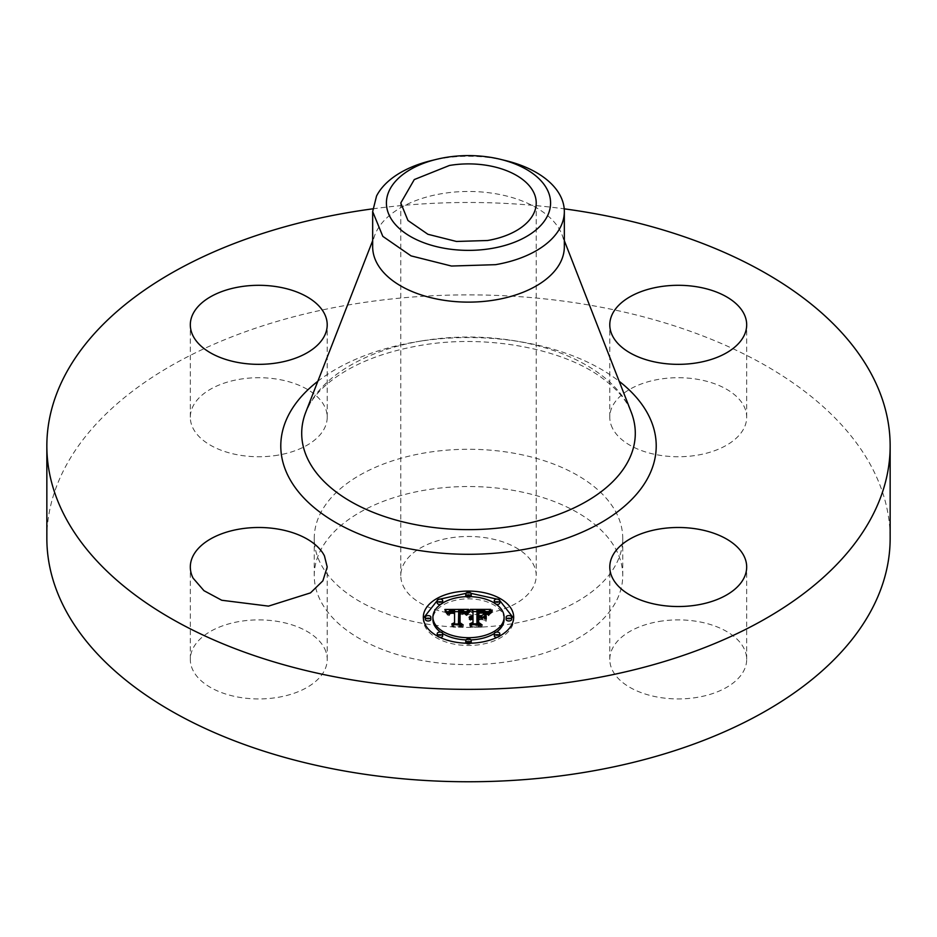 <?xml version="1.0" encoding="UTF-8"?>
<svg xmlns="http://www.w3.org/2000/svg" width="937" height="937" viewBox="0 0 937 937"><rect width="100%" height="100%" fill="white"/><g stroke="black" fill="none" stroke-linecap="round" stroke-linejoin="round"><path stroke-width="0.7" stroke-dasharray="4.68 3.51" d="M324.448 648.287A68.448 39.518 180 0 1 327.212 659.414A68.448 39.518 180 0 1 268.497 698.533A68.448 39.518 180 0 1 193.081 670.541A68.448 39.518 180 0 1 190.316 659.414A68.448 39.518 180 0 1 249.031 620.294A68.448 39.518 180 0 1 324.448 648.287M46.85 538.318A421.65 243.433 180 0 1 349.794 304.724A421.65 243.433 180 0 1 890.15 538.318M511.93 623.773A154.242 89.05 180 0 1 314.258 538.318A154.242 89.05 180 0 1 425.07 452.876A154.242 89.05 180 0 1 622.742 538.318A154.242 89.05 180 0 1 511.93 623.773M278.031 455.148A68.448 39.518 180 0 1 190.316 417.223A68.448 39.518 180 0 1 239.485 379.309A68.448 39.518 180 0 1 327.212 417.223A68.448 39.518 180 0 1 278.031 455.148M612.552 428.35A68.448 39.518 180 0 1 609.788 417.223A68.448 39.518 180 0 1 668.503 378.115A68.448 39.518 180 0 1 743.919 406.108A68.448 39.518 180 0 1 746.684 417.223A68.448 39.518 180 0 1 687.969 456.342A68.448 39.518 180 0 1 612.552 428.35M658.969 621.489A68.448 39.518 180 0 1 746.684 659.414A68.448 39.518 180 0 1 697.515 697.327A68.448 39.518 180 0 1 609.788 659.414A68.448 39.518 180 0 1 658.969 621.489M372.785 208.834A421.65 243.433 180 0 1 564.215 208.834M511.93 661.03A154.242 89.05 180 0 1 314.258 575.576A154.242 89.05 180 0 1 425.07 490.133A154.242 89.05 180 0 1 622.742 575.576A154.242 89.05 180 0 1 511.93 661.03M513.675 617.167L513.64 618.279M423.325 617.167L423.325 619.404A45.175 26.084 0 0 0 468.5 645.488A45.175 26.084 0 0 0 513.675 619.404M499.796 600.594L496.868 599.106M471.1 593.367L465.9 593.367M440.132 599.106L437.204 600.594M423.36 618.279L423.325 619.404M487.568 613.091A67.722 39.096 180 0 1 400.778 575.576A67.722 39.096 180 0 1 449.432 538.061A67.722 39.096 180 0 1 536.222 575.576A67.722 39.096 180 0 1 487.568 613.091M372.668 246.794A95.832 55.33 180 0 1 375.011 234.648A95.832 55.33 180 0 1 441.514 193.713A95.832 55.33 180 0 1 561.989 234.648A95.832 55.33 180 0 1 564.332 246.794M440.531 632.112A35.594 20.555 0 0 0 442.674 633.541M465.958 639.901A35.594 20.555 0 0 0 471.042 639.901M494.326 633.541A35.594 20.555 0 0 0 496.469 632.112M504.094 619.404A35.594 20.555 0 0 0 468.5 598.848A35.594 20.555 0 0 0 432.906 619.404M465.958 596.67A2.741 1.581 0 0 0 468.5 597.665A2.741 1.581 0 0 0 471.042 596.67M471.241 596.084A2.741 1.581 0 0 0 468.5 594.503A2.741 1.581 0 0 0 465.759 596.084M511.625 619.404A2.741 1.581 0 0 0 508.885 617.823A2.741 1.581 0 0 0 506.144 619.404M494.326 603.03A2.741 1.581 0 0 0 496.469 604.459M499.796 602.913A2.741 1.581 0 0 0 497.055 601.331A2.741 1.581 0 0 0 494.314 602.913M465.9 643.204A2.741 1.581 0 0 0 468.5 644.293A2.741 1.581 0 0 0 471.1 643.204M471.241 642.712A2.741 1.581 0 0 0 468.5 641.142A2.741 1.581 0 0 0 465.759 642.712M496.868 637.465A2.741 1.581 0 0 0 499.796 635.977M499.796 635.883A2.741 1.581 0 0 0 497.055 634.302A2.741 1.581 0 0 0 494.314 635.883M430.856 619.404A2.741 1.581 0 0 0 428.115 617.823A2.741 1.581 0 0 0 425.375 619.404M442.686 602.913A2.741 1.581 0 0 0 439.945 601.331A2.741 1.581 0 0 0 437.204 602.913M440.531 604.459A2.741 1.581 0 0 0 442.674 603.03M442.686 635.883A2.741 1.581 0 0 0 439.945 634.302A2.741 1.581 0 0 0 437.204 635.883M437.204 635.977A2.741 1.581 0 0 0 440.132 637.465M505.722 160.614A95.832 55.33 0 0 0 441.514 158.505A95.832 55.33 180 0 0 431.278 160.614M466.931 610.994L466.931 613.231L468.512 611.603L466.415 611.603L466.392 613.876L466.931 613.231M468.371 609.53L468.371 611.756M466.802 611.147L466.802 613.384M466.661 611.299L466.661 613.536M466.532 611.463L466.532 613.7M466.263 611.814L466.392 613.876M466.146 612.002L466.263 614.051M466.017 612.189L466.146 614.239M465.888 612.388L466.017 614.426M465.771 612.599L465.888 614.625M465.654 612.821L465.771 614.836M465.349 612.646L465.654 615.047M465.232 612.388L465.349 614.883M465.103 612.154L465.232 614.625M464.963 611.943L465.103 614.391M464.822 611.732L464.963 614.168M464.658 611.545L464.822 613.969M464.494 611.369L464.658 613.782M464.319 611.217L464.494 613.606M464.131 611.076L464.319 613.454M463.932 610.947L464.131 613.313M463.721 610.842L463.932 613.185M463.499 610.748L463.721 613.079M463.265 610.666L463.499 612.985M462.995 610.584L463.265 612.903M462.702 610.526L462.995 612.821M462.386 610.467L462.702 612.763M462.058 610.42L462.386 612.704M461.695 610.385L462.058 612.657M461.32 610.362L461.695 612.622M460.922 610.35L461.32 612.599M460.5 610.338L460.922 612.587M460.137 610.35L460.5 612.575M459.786 610.35L460.137 612.575M459.435 610.362L459.786 612.587M459.071 610.374L459.435 612.599M458.72 610.385L459.071 612.611M458.486 623.983L458.72 612.622M460.817 623.983L460.817 626.221L458.486 624.979M451.786 623.983L451.786 626.221L460.817 626.221M454.55 624.885L454.55 623.983L454.55 624.885L451.786 626.221M454.55 611.311L454.55 622.648M454.34 611.311L454.34 613.255L453.157 613.243L453.157 611.299L453.157 613.536L454.55 613.548M452.758 611.311L453.157 613.536M452.384 611.322L452.758 613.536M452.044 611.346L452.384 613.559M451.716 611.369L452.044 613.583M451.411 611.416L451.716 613.606M451.142 611.463L451.411 613.653M450.884 611.521L451.142 613.7M450.451 611.674L450.884 613.758M450.369 611.72L450.451 613.911M449.807 612.107L450.1 614.098M449.573 612.4L449.807 614.332M449.479 612.564L449.573 614.637M449.561 612.423L449.479 614.801M449.338 612.95L449.397 614.988M449.28 613.161L449.338 615.187M449.245 613.384L449.28 615.398M448.729 613.384L449.245 615.621M448.788 613.384L448.729 615.621M448.846 613.384L448.788 615.363M448.928 613.384L448.846 615.117M449.022 613.384L448.928 614.895M449.139 613.384L449.022 614.684M449.268 613.266L449.139 614.496M449.737 612.189L449.561 614.004M450.627 611.615L450.369 613.571M450.908 611.521L450.627 613.501M451.224 611.451L450.908 613.43M451.552 611.392L451.224 613.372M451.915 611.357L451.552 613.325M452.302 611.322L451.915 613.29M452.712 611.311L452.302 613.266M454.152 610.432L454.34 613.255M453.766 610.409L454.152 612.669M453.379 610.397L453.766 612.646M453.004 610.397L453.379 612.634M452.641 610.385L453.004 612.622M452.149 610.397L452.641 612.622M451.681 610.409L452.149 612.634M451.236 610.444L451.681 612.646M450.826 610.479L451.236 612.681M450.451 610.537L450.826 612.716M450.1 610.608L450.451 612.775M449.772 610.678L450.1 612.845M449.479 610.772L449.772 612.915M449.21 610.877L449.479 613.009M448.964 610.983L449.21 613.114M448.753 611.111L448.964 613.22M448.554 611.264L448.753 613.348M448.39 611.416L448.554 613.501M448.226 611.603L448.39 613.653M448.097 611.791L448.226 613.829M447.98 612.002L448.097 614.028M447.886 612.224L447.98 614.239M447.816 612.47L447.886 614.461M447.757 612.739L447.816 614.707M447.722 613.009L447.757 614.965M447.312 612.693L447.722 615.246M447.113 612.365L447.312 614.93M446.89 612.025L447.113 614.602M444.864 609.472L444.864 611.709L446.668 611.709L446.89 614.262M446.41 611.334L446.656 613.922M446.141 610.983L446.41 613.571M445.848 610.608L446.141 613.208M445.532 610.245L445.848 612.845M445.204 609.858L445.532 612.482M468.512 609.366L468.512 611.603M464.717 611.615L458.697 611.65M454.55 611.662L448.155 611.697M469.203 610.537L469.203 612.775L469.753 612.318L466.38 615.539L469.203 612.775M469.484 610.292L469.484 612.529M468.933 610.807L468.933 613.032M468.641 611.1L468.641 613.325M468.359 611.416L468.359 613.653M468.078 611.756L468.078 613.993M467.786 612.13L467.786 614.367M467.493 612.529L467.493 614.766M467.188 612.962L467.188 615.187M466.895 613.407L466.895 615.644M466.38 613.302L466.38 615.539M466.731 613.372L466.731 614.977M467.024 613.22L467.024 614.555M467.305 612.798L467.305 614.157M467.598 612.388L467.598 613.782M467.879 612.013L467.879 613.442M468.16 611.662L468.16 613.126M468.441 611.334L468.441 612.845M468.711 611.018L468.711 612.587M468.992 610.737L468.992 612.353M469.261 610.491L469.261 612.154M469.753 610.081L469.753 612.318M463.862 611.65L464.483 614.098L460.079 613.22M463.522 611.568L463.862 613.887M463.183 611.498L463.522 613.805M462.843 611.428L463.183 613.735M462.48 611.381L462.843 613.665M462.105 611.346L462.48 613.618M461.73 611.311L462.105 613.571M461.332 611.299L461.73 613.548M460.934 611.287L461.332 613.536M460.653 611.287L460.934 613.524M460.372 611.299L460.653 613.524M460.079 611.322L460.372 613.536M460.067 623.257L460.079 613.548M463.206 624.92L463.206 627.158L460.067 625.014M453.11 624.92L453.11 627.158L463.206 627.158M452.665 624.616L453.11 627.158M462.117 624.92L462.117 626.853L452.665 626.853M459.47 625.108L459.47 622.871L459.47 625.108L462.117 626.853M459.47 610.994L459.47 613.231M460.535 611.299L460.535 613.22M460.91 611.287L460.91 613.22M461.262 611.299L461.262 613.22M461.59 611.311L461.59 613.231M461.894 611.322L461.894 613.243M462.175 611.346L462.175 613.266M462.667 611.404L462.667 613.302M463.077 611.474L463.077 613.36M463.405 611.545L463.405 613.43M463.698 611.615L463.698 613.536M463.956 611.685L463.956 613.653M464.401 611.826L464.401 613.993M464.483 611.861L464.483 614.098M489.957 610.046L489.957 612.283L490.824 611.603L488.435 611.603M490.824 609.366L490.824 611.603M489.77 610.198L489.957 612.283M489.606 610.338L489.77 612.435M489.454 610.479L489.606 612.575M489.184 610.725L489.454 612.716M488.973 610.947L489.184 612.962M488.739 611.217L488.973 613.185M488.61 611.369L488.739 613.454M488.482 611.533L488.61 613.606M488.341 611.709L488.482 613.77M487.58 612.786L487.58 615.023L488.341 613.946M487.322 612.482L487.58 615.023M487.064 612.201L487.322 614.719M486.807 611.955L487.064 614.438M486.549 611.72L486.807 614.192M486.291 611.51L486.549 613.958M486.034 611.311L486.291 613.747M485.776 611.147L486.034 613.548M485.518 611.006L485.776 613.384M485.261 610.877L485.518 613.243M485.015 610.772L485.261 613.114M484.734 610.69L485.015 613.009M484.429 610.608L484.734 612.927M484.089 610.549L484.429 612.845M483.715 610.479L484.089 612.775M483.293 610.432L483.715 612.716M482.848 610.397L483.293 612.669M482.368 610.362L482.848 612.634M481.852 610.338L482.368 612.599M481.302 610.327L481.852 612.575M480.716 610.315L481.302 612.564M479.592 610.327L479.592 612.564L480.716 612.552M477.671 610.315L477.671 612.552L479.592 612.564M476.945 610.303L476.945 612.54L477.671 612.552M476.945 623.831L476.945 616.605L476.945 617.881L478.151 617.881L478.151 616.605M478.151 610.936L478.151 617.881M479.217 611.217L478.643 613.161M479.721 611.205L479.217 613.149M481.325 611.193L481.325 613.126L479.721 613.138M481.653 611.193L482.063 613.442L482.063 611.205L482.098 613.138L481.325 613.126M482.45 611.217L482.813 613.466L482.813 611.229L482.813 613.173L482.098 613.138M483.152 611.252L483.469 613.512L483.469 611.275L483.469 613.231L482.813 613.173M484.066 611.346L484.066 613.313L483.469 613.231M484.605 611.439L484.066 613.313M485.073 611.568L484.605 613.43M485.483 611.697L485.073 613.559M485.834 611.838L485.483 613.723M486.127 611.978L485.834 613.899M486.362 612.095L486.127 614.11M485.963 611.896L486.362 614.332M485.565 611.72L485.963 614.133M485.143 611.58L485.565 613.958M484.71 611.463L485.143 613.817M484.253 611.369L484.71 613.7M483.75 611.311L484.253 613.606M481.22 611.193L481.653 613.43M480.751 611.182L481.22 613.419M480.4 611.193L480.751 613.419M480.013 611.193L480.4 613.419M479.592 611.205L480.013 613.43M479.135 611.229L479.592 613.442M478.643 611.24L479.135 613.454M478.643 616.605L478.643 613.477M481.618 616.687L481.618 617.881L478.643 617.881M484.78 613.712L484.78 615.949M482.625 617.26L481.618 617.881M484.78 618.49L484.78 620.727L484.78 618.49M481.466 616.605L481.466 618.842L484.78 620.727M476.945 618.842L481.466 618.842M479.475 623.831L479.475 626.068L476.945 624.581M469.777 623.831L469.777 626.068L479.475 626.068M472.998 623.831L472.998 624.581L469.777 626.068M472.998 610.83L472.998 624.581M472.693 617.448L472.998 619.685M472.4 617.471L472.693 619.685M472.119 617.506L472.4 619.708M471.838 617.553L472.119 619.744M471.569 617.612L471.838 619.79M471.311 617.682L471.569 619.849M471.053 617.764L471.311 619.919M470.807 617.87L471.053 620.001M470.561 617.975L470.807 620.107M470.327 618.104L470.561 620.212M469.952 617.87L470.327 620.341M470.187 618.022L469.952 620.107M470.444 618.045L470.187 619.966M470.714 617.916L470.444 619.837M470.995 617.788L470.714 619.732M471.288 617.694L470.995 619.638M471.604 617.6L471.288 619.556M471.92 617.53L471.604 619.486M472.271 617.483L471.92 619.439M472.623 617.46L472.271 619.404M472.705 616.581L472.998 618.842M472.998 617.881L472.412 616.581L472.705 618.818M472.037 616.581L472.4 618.818M471.686 616.616L472.037 618.818M471.873 616.605L471.686 618.853M471.018 616.722L471.346 618.888M470.69 616.792L471.018 618.947M470.374 616.886L470.69 619.029M470.069 617.003L470.374 619.123M470.14 616.979L470.069 619.24M469.496 617.284L469.777 619.369M469.226 617.448L469.496 619.521M469.086 617.26L469.226 619.685M469.285 617.413L469.086 619.498M469.531 617.26L469.285 619.216M470.503 616.851L470.14 618.525M470.924 616.733L470.503 618.35M470.327 609.366L470.327 611.603L472.998 613.067M486.408 611.603L476.945 611.603M472.998 611.603L470.327 611.603M491.281 610.807L491.281 613.044L492.323 612.294L488.353 615.621L491.281 613.044M491.784 610.432L491.784 612.669M490.812 611.17L490.812 613.407M490.402 611.533L490.402 613.77M490.028 611.884L490.028 614.122M489.688 612.224L489.688 614.461M489.395 612.564L489.395 614.801M489.149 612.903L489.149 615.14M488.938 613.231L488.938 615.457M488.739 614.906L488.774 615.785M488.353 613.384L488.353 615.621M488.528 613.454L488.528 615.269M488.997 613.138L488.997 614.555M489.29 612.704L489.29 614.203M489.629 612.294L489.629 613.852M490.016 611.884L490.016 613.501M490.438 611.498L490.438 613.149M490.906 611.1L490.906 612.798M491.421 610.701L491.421 612.447M491.972 610.303L491.972 612.095M492.323 610.057L492.323 612.294M485.706 621.102L486.221 619.041L486.221 621.278M478.643 622.929L478.643 619.79L482.684 619.79L478.643 619.486M478.643 617.553L478.643 619.79M482.122 624.92L482.122 627.158L478.643 624.674M470.69 624.92L470.69 627.158L482.122 627.158M470.187 624.616L470.69 627.158M481.009 624.92L481.009 626.853L470.187 626.853M478.151 624.803L478.151 622.578L478.151 624.803L481.009 626.853M478.151 617.249L478.151 619.486M482.122 617.553L482.122 619.486M482.684 617.553L482.684 619.79M317.83 381.277A187.716 108.376 180 0 1 415.653 341.923A187.716 108.376 180 0 1 619.17 381.277M421.545 340.939A166.798 96.3 180 0 1 631.222 412.186C626.923 400.579 617.155 389.124 601.929 377.857C562.247 348.271 484.827 333.771 419.307 345.636C384.638 351.785 356.528 362.549 335.001 377.904C323.534 386.267 315.183 394.899 309.936 403.777L305.778 412.186A166.798 96.3 180 0 1 421.545 340.939M490.59 609.542L490.59 611.779M490.356 609.718L490.356 611.955M490.156 609.893L490.156 612.119M488.2 611.896L488.2 614.133M488.06 612.107L488.06 614.344M487.908 612.329L487.908 614.555M487.744 612.552L487.744 614.789M478.725 611.24L478.725 613.161M480.248 611.193L480.248 613.126M480.775 611.182L480.775 613.126M327.212 659.414L327.212 567.014M190.316 659.414L190.316 567.014M314.258 538.318L314.258 575.576M622.742 538.318L622.742 575.576M190.316 417.223L190.316 324.823M327.212 417.223L327.212 324.823M609.788 417.223L609.788 324.823M746.684 417.223L746.684 324.823M746.684 659.414L746.684 567.014M609.788 659.414L609.788 567.014M561.989 234.648L564.332 240.645M375.011 234.648L372.668 240.645M400.778 202.989L400.778 575.576M536.222 202.989L536.222 575.576"/><path stroke-width="1.41" d="M324.448 555.887L327.212 567.014L322.89 580.823L310.487 592.887L268.497 606.122L221.741 600.254L203.961 590.685L193.081 578.129A68.448 39.518 180 0 1 190.316 567.014A68.448 39.518 180 0 1 249.031 527.894A68.448 39.518 180 0 1 324.448 555.887M564.215 208.834A421.65 243.433 180 0 1 890.15 445.918L890.15 538.318A421.65 243.433 180 0 1 587.206 771.912A421.65 243.433 180 0 1 46.85 538.318L46.85 445.918A421.65 243.433 180 0 1 349.794 212.324A421.65 243.433 180 0 1 372.785 208.834M890.15 445.918A421.65 243.433 180 0 1 587.206 679.512A421.65 243.433 180 0 1 46.85 445.918M278.031 362.748A68.448 39.518 180 0 1 190.316 324.823A68.448 39.518 180 0 1 239.485 286.909A68.448 39.518 180 0 1 327.212 324.823A68.448 39.518 180 0 1 278.031 362.748M612.552 335.95A68.448 39.518 180 0 1 609.788 324.823A68.448 39.518 180 0 1 668.503 285.703A68.448 39.518 180 0 1 743.919 313.696A68.448 39.518 180 0 1 746.684 324.823A68.448 39.518 180 0 1 687.969 363.943A68.448 39.518 180 0 1 612.552 335.95M658.969 529.089A68.448 39.518 180 0 1 746.684 567.014A68.448 39.518 180 0 1 697.515 604.927A68.448 39.518 180 0 1 609.788 567.014A68.448 39.518 180 0 1 658.969 529.089M423.325 617.167A45.175 26.084 180 0 1 468.5 591.083A45.175 26.084 180 0 1 513.675 617.167A45.175 26.084 180 0 1 468.5 643.25A45.175 26.084 180 0 1 423.325 617.167M513.64 618.279L499.796 600.594M496.868 599.106L471.1 593.367M465.9 593.367L440.132 599.106M437.204 600.594L423.36 618.279M564.332 211.586L564.332 246.794A95.832 55.33 180 0 1 495.486 299.887A95.832 55.33 180 0 1 372.668 246.794L372.668 211.586L382.811 236.358L411.062 255.883L451.47 266.038L495.486 264.679A95.832 55.33 180 0 0 560.455 227.164A95.832 55.33 0 0 0 564.332 211.586A95.832 55.33 0 0 0 505.722 160.614L500.381 159.313A82.093 47.4 0 0 0 436.619 159.313A82.093 47.4 0 0 0 389.733 189.637A82.093 47.4 0 0 0 445.391 248.457A82.093 47.4 0 0 0 547.267 216.33A82.093 47.4 0 0 0 500.381 159.313M432.906 617.167A35.594 20.555 180 0 1 468.5 596.611A35.594 20.555 180 0 1 504.094 617.167A35.594 20.555 180 0 1 468.5 637.71A35.594 20.555 180 0 1 432.906 617.167L432.906 619.404A35.594 20.555 0 0 0 440.531 632.112M442.674 633.541A35.594 20.555 0 0 0 465.958 639.901M471.042 639.901A35.594 20.555 0 0 0 494.326 633.541M496.469 632.112A35.594 20.555 0 0 0 504.094 619.404L504.094 617.167M465.759 593.847A2.741 1.581 180 0 1 468.5 592.266A2.741 1.581 180 0 1 471.241 593.847A2.741 1.581 180 0 1 468.5 595.428A2.741 1.581 180 0 1 465.759 593.847L465.759 596.084A2.741 1.581 0 0 0 465.958 596.67M471.042 596.67A2.741 1.581 0 0 0 471.241 596.084L471.241 593.847M506.144 619.404A2.741 1.581 0 0 0 508.885 620.985A2.741 1.581 0 0 0 511.625 619.404L511.625 617.167A2.741 1.581 180 0 1 508.885 618.748A2.741 1.581 180 0 1 506.144 617.167L506.144 619.404M494.314 600.676A2.741 1.581 180 0 1 497.055 599.094A2.741 1.581 180 0 1 499.796 600.676A2.741 1.581 180 0 1 497.055 602.257A2.741 1.581 180 0 1 494.314 600.676L494.314 602.913A2.741 1.581 0 0 0 494.326 603.03M496.469 604.459A2.741 1.581 0 0 0 499.796 602.913L499.796 600.676M465.759 640.486A2.741 1.581 180 0 1 468.5 638.905A2.741 1.581 180 0 1 471.241 640.486A2.741 1.581 180 0 1 468.5 642.068A2.741 1.581 180 0 1 465.759 640.486L465.759 642.712A2.741 1.581 0 0 0 465.9 643.204M471.1 643.204A2.741 1.581 0 0 0 471.241 642.712L471.241 640.486M494.314 633.658A2.741 1.581 180 0 1 497.055 632.077A2.741 1.581 180 0 1 499.796 633.658A2.741 1.581 180 0 1 497.055 635.239A2.741 1.581 180 0 1 494.314 633.658L494.314 635.883A2.741 1.581 0 0 0 496.868 637.465M499.796 635.977A2.741 1.581 0 0 0 499.796 635.883L499.796 633.658M425.375 617.167L425.375 619.404A2.741 1.581 0 0 0 428.115 620.985A2.741 1.581 0 0 0 430.856 619.404L430.856 617.167A2.741 1.581 180 0 1 428.115 618.748A2.741 1.581 180 0 1 425.375 617.167A2.741 1.581 180 0 1 428.115 615.586A2.741 1.581 180 0 1 430.856 617.167M437.204 600.676A2.741 1.581 180 0 1 439.945 599.094A2.741 1.581 180 0 1 442.686 600.676A2.741 1.581 180 0 1 439.945 602.257A2.741 1.581 180 0 1 437.204 600.676L437.204 602.913A2.741 1.581 0 0 0 440.531 604.459M442.674 603.03A2.741 1.581 0 0 0 442.686 602.913L442.686 600.676M437.204 633.658A2.741 1.581 180 0 1 439.945 632.077A2.741 1.581 180 0 1 442.686 633.658A2.741 1.581 180 0 1 439.945 635.239A2.741 1.581 180 0 1 437.204 633.658L437.204 635.883A2.741 1.581 0 0 0 437.204 635.977M440.132 637.465A2.741 1.581 0 0 0 442.686 635.883L442.686 633.658M487.568 240.504L456.471 241.465L427.916 234.285L407.946 220.488L400.778 202.989L414.295 179.553L449.432 165.474A67.722 39.096 180 0 1 536.222 202.989A67.722 39.096 180 0 1 487.568 240.504M372.668 211.586L376.545 196.02A95.832 55.33 180 0 1 431.278 160.614L436.619 159.313M506.144 617.167A2.741 1.581 180 0 1 508.885 615.586A2.741 1.581 180 0 1 511.625 617.167M468.512 609.366L465.654 612.821L463.499 610.748L458.72 610.385L458.486 622.742L460.817 623.983L451.786 623.983L454.55 622.648L454.55 611.311L450.451 611.674L448.729 613.384L450.135 611.428L454.55 610.456L449.479 610.772L447.722 613.009L444.864 609.472L468.512 609.366M469.753 610.081L466.38 613.302L469.753 610.081M464.483 611.861L460.079 611.322L460.067 622.777L463.206 624.92L452.665 624.616L462.117 624.616L459.47 622.871L459.47 610.994L464.483 611.861M470.327 609.366L490.824 609.366L487.58 612.786L484.429 610.608L476.945 610.303L476.945 615.644L478.151 615.644L478.151 610.936L483.469 610.994L486.362 612.095L478.643 611.24L478.643 615.644L481.618 615.644L484.78 613.712L484.78 618.49L481.466 616.605L476.945 616.605L476.945 622.344L479.475 623.831L469.777 623.831L472.998 622.344L472.998 617.448L469.952 617.87L472.998 616.605L469.086 617.26L472.998 615.644L472.998 610.83L470.327 609.366M492.323 610.057L488.353 613.384L492.323 610.057M486.221 614.122L485.706 618.865M482.684 617.553L478.643 617.553L478.643 622.437L482.122 624.92L470.187 624.616L481.009 624.616L478.151 622.578L478.151 617.249L482.684 617.553M458.486 622.742L458.486 623.983M454.55 622.648L454.55 623.983L454.55 622.648M448.928 612.657L448.928 613.384M449.022 612.447L449.022 613.384M449.139 612.259L449.139 613.384M449.268 612.072L449.268 613.266M449.409 611.92L449.409 612.739M449.561 611.767L449.561 612.423M454.55 610.456L454.55 612.693M466.415 611.603L464.717 611.615M458.697 611.65L454.55 611.662M448.155 611.697L446.668 611.709M466.731 612.751L466.731 613.372M467.024 612.318L467.024 613.22M467.305 611.92L467.305 612.798M467.598 611.545L467.598 612.388M467.879 611.205L467.879 612.013M468.16 610.889L468.16 611.662M468.441 610.608L468.441 611.334M468.711 610.35L468.711 611.018M468.992 610.116L468.992 610.737M460.079 613.22L459.47 613.231L459.47 622.871M476.945 615.644L476.945 616.605M476.945 617.881L476.945 612.54M478.151 615.644L478.151 616.605M478.643 615.644L478.643 616.605M481.618 615.644L481.618 616.687M484.78 618.49L484.78 615.949L482.625 617.26M476.945 622.344L476.945 623.831M472.998 622.344L472.998 623.831M469.812 616.499L469.812 617.12M470.14 616.288L470.14 616.979M470.503 616.113L470.503 616.851M470.924 615.972L470.924 616.733M471.37 615.843L471.37 616.651M471.873 615.75L471.873 616.605M472.412 615.679L472.412 616.581M472.998 615.644L472.998 616.605M488.435 611.603L486.408 611.603M476.945 611.603L472.998 611.603M488.739 612.669L488.739 613.536M488.997 612.318L488.997 613.138M489.29 611.966L489.29 612.704M489.629 611.615L489.629 612.294M490.016 611.264L490.016 611.884M490.438 610.912L490.438 611.498M485.706 613.946L485.706 616.183M486.221 619.041L486.221 616.347M478.643 619.486L478.151 622.578M619.17 381.277A187.716 108.376 180 0 1 521.347 549.914A187.716 108.376 180 0 1 314.492 507.877A187.716 108.376 180 0 1 317.83 381.277M564.332 240.645L631.222 412.186A166.798 96.3 180 0 1 515.455 525.739A166.798 96.3 180 0 1 305.778 412.186L372.668 240.645"/></g></svg>
